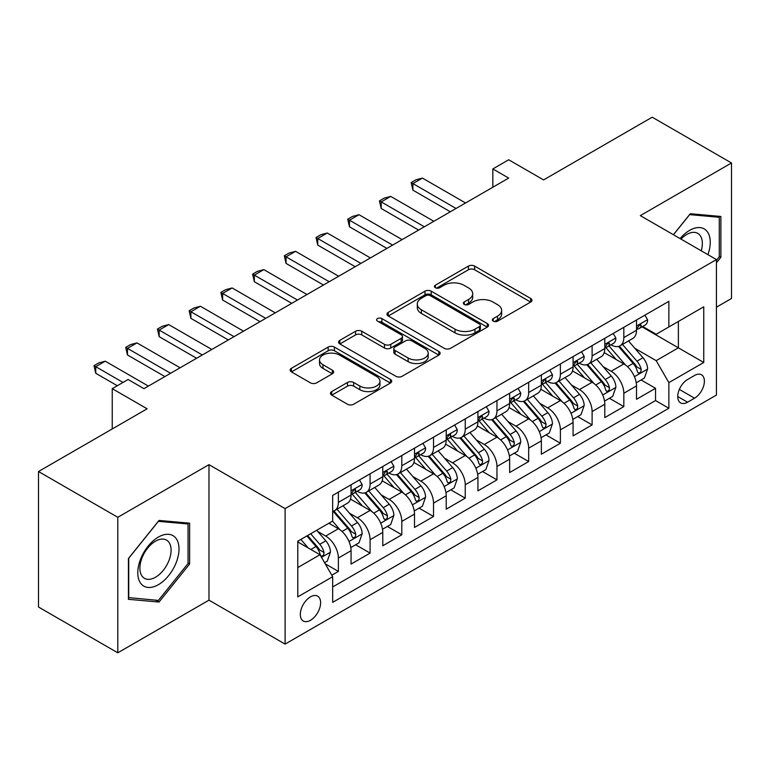 <?xml version="1.0" encoding="UTF-8"?>
<svg xmlns="http://www.w3.org/2000/svg" width="770" height="770" viewBox="0 0 770 770"><rect width="100%" height="100%" fill="white"/><g stroke="black" fill="none" stroke-linecap="round" stroke-linejoin="round"><path stroke-width="1.16" d="M493.243 321.148A3.08 1.781 0 0 0 497.603 321.148L530.674 302.052A4.399 2.541 0 0 0 531.964 300.252A4.399 2.541 0 0 0 530.674 298.452L474.638 266.102A4.399 2.541 0 0 0 468.41 266.102L435.339 285.198A3.08 1.781 0 0 0 434.434 286.459A3.08 1.781 0 0 0 435.339 287.711A3.08 1.781 0 0 0 439.699 287.711L443.972 285.247A14.091 8.133 0 0 1 463.896 285.247L468.574 287.942A14.091 8.133 0 0 1 472.693 293.688A14.091 8.133 0 0 1 468.574 299.443L464.291 301.917A3.08 1.781 0 0 0 463.386 303.168A3.08 1.781 0 0 0 464.291 304.429A3.08 1.781 0 0 0 468.651 304.429L472.924 301.956A14.091 8.133 0 0 1 492.848 301.956L497.526 304.65A14.091 8.133 0 0 1 501.645 310.406A14.091 8.133 0 0 1 497.526 316.162L493.243 318.626A3.08 1.781 0 0 0 492.338 319.887A3.08 1.781 0 0 0 493.243 321.148L493.243 318.626M310.464 620.302A14.351 8.287 120 0 0 319.839 607.655A14.351 8.287 120 0 0 317.644 596.153A14.351 8.287 120 0 0 310.464 596.865A14.351 8.287 120 0 0 301.089 609.513A14.351 8.287 120 0 0 303.293 621.015A14.351 8.287 120 0 0 310.464 620.302M331.745 391.555A4.399 2.541 0 0 0 330.455 393.355A4.399 2.541 0 0 0 331.745 395.154L347.472 404.231A4.399 2.541 0 0 0 353.69 404.231L390.428 383.017A4.399 2.541 0 0 0 391.718 381.227A4.399 2.541 0 0 0 390.428 379.427L334.392 347.078A4.399 2.541 0 0 0 328.164 347.078L291.435 368.281A4.399 2.541 0 0 0 290.146 370.081A4.399 2.541 0 0 0 291.435 371.881L310.425 382.844A4.399 2.541 0 0 0 316.643 382.844L332.37 373.768A4.399 2.541 0 0 0 333.66 371.968A4.399 2.541 0 0 0 332.37 370.168L322.948 364.73A11.781 6.795 0 0 1 319.502 359.927A11.781 6.795 0 0 1 326.769 353.642A11.781 6.795 0 0 1 339.608 355.114L376.501 376.414A11.781 6.795 0 0 1 379.947 381.227A11.781 6.795 0 0 1 372.68 387.503A11.781 6.795 0 0 1 359.84 386.03L353.69 382.478A4.399 2.541 0 0 0 347.472 382.478L331.745 391.555L331.745 395.154M716.437 307.182L731.5 298.481L731.5 162.98L652.209 117.194L543.582 179.91L508.691 159.775L492.838 168.928L508.691 178.082L143.961 388.658L128.099 379.504L112.237 388.658L112.237 428.948M117.791 517.296L117.791 652.806L208.978 600.157L208.978 464.656L117.791 517.296L38.5 471.519L147.128 408.803L112.237 388.658M208.978 464.656L285.092 508.604L716.437 259.567L716.437 395.068L285.092 644.105L285.092 508.604M731.5 162.98L640.313 215.619L716.437 259.567M444.29 348.329A4.399 2.541 0 0 0 450.517 348.329L487.246 327.125A4.399 2.541 0 0 0 488.536 325.325A4.399 2.541 0 0 0 487.246 323.525L431.21 291.175A4.399 2.541 0 0 0 424.982 291.175L388.253 312.379A4.399 2.541 0 0 0 386.964 314.179A4.399 2.541 0 0 0 388.253 315.979L444.29 348.329M378.744 321.812A3.08 1.781 0 0 1 381.872 322.245L381.872 318.588L438.842 351.476A4.399 2.541 0 0 1 440.132 353.276A4.399 2.541 0 0 1 438.842 355.076L402.104 376.28A4.399 2.541 0 0 1 395.876 376.28L339.839 343.93L339.839 340.33A4.399 2.541 0 0 0 338.55 342.13A4.399 2.541 0 0 0 339.839 343.93M339.839 340.33L355.567 331.254A4.399 2.541 0 0 1 361.784 331.254L384.519 344.373A4.399 2.541 0 0 0 390.736 344.373L401.17 338.357A4.399 2.541 0 0 0 402.46 336.557A4.399 2.541 0 0 0 401.17 334.757L377.512 321.1A3.08 1.781 0 0 1 376.607 319.839A3.08 1.781 0 0 1 378.513 318.203A3.08 1.781 0 0 1 381.872 318.588M117.791 652.806L38.5 607.02L38.5 471.519M331.793 575.209L338.377 571.407L325.219 563.813M317.731 531.473L325.691 536.064A17.941 10.357 60 0 1 338.377 558.038L351.062 550.714L351.062 564.083L370.091 553.101L355.663 544.765M349.445 513.157L357.405 517.758A17.941 10.357 60 0 1 370.091 539.731L382.777 532.407L382.777 545.776L401.805 534.784L387.377 526.459M381.16 494.85L389.119 499.441A17.941 10.357 60 0 1 401.805 521.415L414.501 514.091L414.501 527.46L433.529 516.478L419.092 508.142M412.874 476.534L420.844 481.135A17.941 10.357 60 0 1 433.529 503.108L446.215 495.784L446.215 509.153L465.244 498.161L450.816 489.836M444.588 458.227L452.558 462.818A17.941 10.357 60 0 1 465.244 484.792L477.929 477.467L477.929 490.837L496.958 479.854L482.53 471.519M476.312 439.911L484.272 444.511A17.941 10.357 60 0 1 496.958 466.485L509.644 459.161L509.644 472.53L528.672 461.538L514.245 453.212M508.027 421.604L515.987 426.205A17.941 10.357 60 0 1 528.672 448.178L541.358 440.854L541.358 454.213L560.387 443.231L545.959 434.896M539.741 403.288L547.701 407.888A17.941 10.357 60 0 1 560.387 429.862L573.082 422.538L573.082 435.907L592.111 424.915L577.673 416.589M571.456 384.981L579.425 389.582A17.941 10.357 60 0 1 592.111 411.555L604.797 404.231L604.797 417.59L623.825 406.608L623.825 393.239A17.941 10.357 -120 0 0 611.139 371.265L603.17 366.674M609.388 398.273L623.825 406.608M351.062 550.714A17.941 10.357 -120 0 0 338.377 528.74L328.857 523.254M382.777 532.407A17.941 10.357 -120 0 0 370.091 510.433L350.475 499.104M414.501 514.091A17.941 10.357 -120 0 0 401.805 492.117L382.199 480.798M446.215 495.784A17.941 10.357 -120 0 0 433.529 473.81L413.914 462.481M477.929 477.467A17.941 10.357 -120 0 0 465.244 455.503L445.628 444.175M509.644 459.161A17.941 10.357 -120 0 0 496.958 437.187L477.342 425.868M541.358 440.854A17.941 10.357 -120 0 0 528.672 418.88L509.057 407.551M573.082 422.538A17.941 10.357 -120 0 0 560.387 400.564L540.781 389.245M604.797 404.231A17.941 10.357 -120 0 0 592.111 382.257L572.495 370.928M694.55 375.481L687.572 379.504A13.908 8.027 120 0 0 678.486 391.757A13.908 8.027 120 0 0 680.622 402.903A13.908 8.027 120 0 0 687.572 402.209L694.55 398.186A13.908 8.027 120 0 0 703.636 385.934A13.908 8.027 120 0 0 701.499 374.788A13.908 8.027 120 0 0 694.55 375.481M297.778 567.567L319.983 554.747L332.669 576.72L332.669 602.352L668.861 408.254L668.861 382.623L656.175 360.649L634.894 348.358M332.669 576.72L297.778 596.865L297.778 541.194L332.669 521.049L332.669 495.418L668.861 301.32L668.861 326.952L703.751 306.806L703.751 362.478L668.861 382.623M357.242 491.289L357.405 491.385A17.941 10.357 60 0 0 366.376 492.28L379.061 484.956A17.941 10.357 -120 0 0 382.777 476.736L382.777 466.485M388.956 472.982L389.119 473.078A17.941 10.357 60 0 0 398.09 473.964L410.776 466.639A17.941 10.357 -120 0 0 414.501 458.429L414.501 448.169M420.67 454.666L420.844 454.762A17.941 10.357 60 0 0 429.814 455.657L442.5 448.333A17.941 10.357 -120 0 0 446.215 440.113L446.215 429.862M452.394 436.359L452.558 436.455A17.941 10.357 60 0 0 461.528 437.341L474.214 430.016A17.941 10.357 -120 0 0 477.929 421.806L477.929 411.546M484.109 418.043L484.272 418.139A17.941 10.357 60 0 0 493.243 419.034L505.928 411.709A17.941 10.357 -120 0 0 509.644 403.49L509.644 393.239M515.823 399.736L515.987 399.832A17.941 10.357 60 0 0 524.957 400.718L537.643 393.393A17.941 10.357 -120 0 0 541.358 385.183L541.358 374.932M547.537 381.429L547.701 381.525A17.941 10.357 60 0 0 556.672 382.411L569.357 375.086A17.941 10.357 -120 0 0 573.082 366.876L573.082 356.616M579.252 363.113L579.425 363.209A17.941 10.357 60 0 0 588.396 364.094L601.081 356.77A17.941 10.357 -120 0 0 604.797 348.56L604.797 338.309M332.669 586.971L655.54 400.564L655.54 388.301L636.511 399.284L636.511 385.914A17.941 10.357 -120 0 0 623.825 363.94L604.209 352.622M610.966 344.806L611.139 344.902A17.941 10.357 -120 0 0 620.11 345.788A17.941 10.357 -120 0 0 623.825 337.578L623.825 327.317M620.11 345.788L632.796 338.463A17.941 10.357 -120 0 0 636.511 330.253L636.511 319.993M338.377 492.117L338.377 502.377A17.941 10.357 60 0 1 334.661 510.587A17.941 10.357 60 0 1 332.669 511.309M334.661 510.587L347.347 503.262A17.941 10.357 -120 0 0 351.062 495.052L351.062 484.792M370.091 473.81L370.091 484.061A17.941 10.357 60 0 1 366.376 492.28M401.805 455.494L401.805 465.754A17.941 10.357 60 0 1 398.09 473.964M433.529 437.187L433.529 447.437A17.941 10.357 60 0 1 429.814 455.657M465.244 418.87L465.244 429.131A17.941 10.357 60 0 1 461.528 437.341M496.958 400.564L496.958 410.814A17.941 10.357 60 0 1 493.243 419.034M528.672 382.257L528.672 392.507A17.941 10.357 60 0 1 524.957 400.718M560.387 363.94L560.387 374.201A17.941 10.357 60 0 1 556.672 382.411M592.111 345.634L592.111 355.884A17.941 10.357 60 0 1 588.396 364.094M592.111 411.555L592.111 424.915M560.387 429.862L560.387 443.231M528.672 448.178L528.672 461.538M496.958 466.485L496.958 479.854M465.244 484.792L465.244 498.161M433.529 503.108L433.529 516.478M401.805 521.415L401.805 534.784M370.091 539.731L370.091 553.101M338.377 558.038L338.377 571.407M319.983 554.747L297.778 541.926M656.175 360.649L678.38 347.828L678.38 321.456L703.751 306.806M642.055 326.855L703.751 362.478M642.69 326.49L656.175 334.276L668.861 326.952M208.978 600.157L285.092 644.105M492.838 168.928L492.838 187.235M641.112 379.966L655.54 388.301M655.54 400.564L668.861 408.254M716.437 262.791L720.874 257.267L720.874 216.457L690.266 213.723L673.394 234.715M128.417 599.32L159.024 602.053L189.632 563.977L189.632 523.167L159.024 520.433L128.417 558.51L128.417 599.32M719.286 256.352L720.874 257.267M188.044 563.062L189.632 563.977M155.79 600.186L159.024 602.053M494.475 321.581L497.526 319.82A14.091 8.133 0 0 0 501.645 314.073L501.645 310.406M472.693 293.688L472.693 297.355A14.091 8.133 0 0 1 468.574 303.101L465.523 304.862M530.617 302.081L474.638 269.76A4.399 2.541 0 0 0 468.41 269.76L436.571 288.153M487.189 327.154L431.21 294.833A4.399 2.541 0 0 0 424.982 294.833L388.311 316.008M479.469 326.586A3.08 1.781 0 0 0 480.365 325.325A3.08 1.781 0 0 0 479.469 324.064L430.276 295.67A3.08 1.781 0 0 0 425.916 295.67L421.402 298.279A14.091 8.133 0 0 0 417.282 304.025A14.091 8.133 0 0 0 421.402 309.781L455.031 329.185A14.091 8.133 0 0 0 474.955 329.185L479.469 326.586L479.469 330.243A3.08 1.781 0 0 0 480.365 328.983L480.365 325.325M417.282 304.025L417.282 307.692A14.091 8.133 0 0 0 421.402 313.438L421.402 309.781M479.469 330.243L474.955 332.852A14.091 8.133 0 0 1 455.031 332.852L421.402 313.438M339.897 343.959L355.567 334.921L355.567 331.254M402.46 336.557L402.46 340.225A4.399 2.541 0 0 1 401.17 342.015L390.736 348.04A4.399 2.541 0 0 1 384.519 348.04L361.784 334.921A4.399 2.541 0 0 0 355.567 334.921M381.872 322.245L438.784 355.105M408.1 357.992A11.781 6.795 0 0 0 420.93 359.465A11.781 6.795 0 0 0 428.197 353.18A11.781 6.795 0 0 0 424.751 348.377L411.757 340.869A4.399 2.541 0 0 0 405.53 340.869L395.097 346.895A4.399 2.541 0 0 0 393.807 348.695A4.399 2.541 0 0 0 395.097 350.485L408.1 357.992L408.1 361.65A11.781 6.795 0 0 0 420.93 363.132A11.781 6.795 0 0 0 428.197 356.847L428.197 353.18M393.807 348.695L393.807 352.352A4.399 2.541 0 0 0 395.097 354.152L395.097 350.485M408.1 361.65L395.097 354.152M379.947 381.227L379.947 384.885A11.781 6.795 0 0 1 372.68 391.17A11.781 6.795 0 0 1 359.84 389.697L353.69 386.145A4.399 2.541 0 0 0 347.472 386.145L331.803 395.183M319.502 359.927L319.502 363.584A11.781 6.795 0 0 0 322.948 368.397L322.948 364.73M332.313 373.797L322.948 368.397M390.371 383.056L334.392 350.735A4.399 2.541 0 0 0 328.164 350.735L291.493 371.91M636.241 382.777L644.442 378.041L647.609 368.888A11.887 6.863 -120 0 0 642.979 357.723L628.493 340.946M625.587 365.105L609.022 345.923M616.164 359.523L606.548 348.387A28.48 16.439 -120 0 0 605.663 347.395M618.493 346.433L633.152 363.401A11.887 6.863 60 0 1 637.387 371.592L638.253 372.998L639.86 372.776L640.929 371.467L641.189 369.388A11.887 6.863 -120 0 0 636.954 361.207L622.468 344.431M619.35 346.154L635.106 364.393A6.054 3.494 60 0 1 636.626 366.761L641.189 369.388M644.913 315.142L647.609 319.81A11.887 6.863 60 0 1 645.144 325.065L639.119 328.549A11.887 6.863 -120 0 0 641.189 325.816L640.938 324.757L639.456 325.056L637.387 328.01A11.887 6.863 60 0 1 636.511 329.704M636.906 329.108L636.954 329.108A11.887 6.863 -120 0 0 639.119 328.549M456.042 208.477L412.913 183.578L412.913 190.171L411.17 182.567L415.925 179.824L422.422 178.082L465.561 202.982M450.334 211.779L412.913 190.171M422.422 178.082L412.913 183.578L411.17 182.567M707.909 254.639A29.154 16.834 120 0 0 689.631 230.365A29.154 16.834 120 0 0 680.083 238.584M701.239 250.799A22.07 12.744 120 0 0 697.784 233.377A22.07 12.744 120 0 0 686.744 234.475A22.07 12.744 120 0 0 680.969 239.085M673.452 234.754L689.631 214.628L719.286 217.275L719.286 256.814L716.437 260.366M717.322 216.139L719.286 217.275M176.243 562.475A29.154 16.834 120 0 0 168.697 534.313A29.154 16.834 120 0 0 140.535 559.28A29.154 16.834 120 0 0 148.081 587.443A29.154 16.834 120 0 0 176.243 562.475M169.015 560.416A22.07 12.744 120 0 0 166.532 540.097A22.07 12.744 120 0 0 141.978 558A22.07 12.744 120 0 0 144.462 578.328A22.07 12.744 120 0 0 169.015 560.416M128.734 597.77L128.734 558.231L158.389 521.338L188.044 523.985L188.044 563.524L158.389 600.417L128.417 597.587M186.08 522.849L188.044 523.985M604.527 401.083L612.718 396.358L615.894 387.195A11.887 6.863 -120 0 0 611.264 376.039L596.769 359.263M593.872 383.412L577.308 364.239M584.449 377.829L574.834 366.703A28.48 16.439 -120 0 0 573.948 365.712M586.779 364.739L601.428 381.708A11.887 6.863 60 0 1 605.672 389.899L606.539 391.314L608.136 391.083L609.214 389.774L609.474 387.705A11.887 6.863 -120 0 0 605.239 379.514L590.744 362.737M587.635 364.47L603.382 382.7A6.054 3.494 60 0 1 604.912 385.067L609.474 387.705M572.813 419.4L581.004 414.664L584.18 405.511A11.887 6.863 -120 0 0 579.55 394.346L565.055 377.57M562.158 401.728L545.593 382.546M552.725 396.136L543.12 385.01A28.48 16.439 -120 0 0 542.234 384.018M555.054 383.056L569.713 400.025A11.887 6.863 60 0 1 573.958 408.216L574.815 409.621L576.422 409.399L577.5 408.09L577.76 406.011A11.887 6.863 -120 0 0 573.525 397.83L559.03 381.054M555.921 382.777L571.667 401.016A6.054 3.494 60 0 1 573.198 403.384L577.76 406.011M541.098 437.707L549.289 432.981L552.456 423.818A11.887 6.863 -120 0 0 547.836 412.662L533.341 395.886M530.434 420.035L513.879 400.862M521.011 414.453L511.396 403.326A28.48 16.439 -120 0 0 510.52 402.335M523.34 401.363L537.999 418.331A11.887 6.863 60 0 1 542.234 426.522L543.1 427.937L544.708 427.706L545.786 426.397L546.046 424.328A11.887 6.863 -120 0 0 541.81 416.137L527.315 399.361M524.206 401.083L539.953 419.323A6.054 3.494 60 0 1 541.483 421.69L546.046 424.328M509.374 456.023L517.575 451.287L520.741 442.134A11.887 6.863 -120 0 0 516.112 430.969L501.626 414.193M498.719 438.351L482.155 419.169M489.297 432.759L479.681 421.633A28.48 16.439 -120 0 0 478.805 420.641M491.626 419.679L506.285 436.648A11.887 6.863 60 0 1 510.52 444.839L511.386 446.244L512.993 446.013L514.071 444.714L514.331 442.635A11.887 6.863 -120 0 0 510.087 434.453L495.601 417.667M492.492 419.4L508.238 437.63A6.054 3.494 60 0 1 509.759 440.007L514.331 442.635M613.199 333.449L615.894 338.126A11.887 6.863 60 0 1 613.43 343.382L607.405 346.856A11.887 6.863 -120 0 0 609.474 344.123L609.224 343.064L607.742 343.362L605.672 346.317A11.887 6.863 60 0 1 604.797 348.011M605.191 347.414L605.239 347.414A11.887 6.863 -120 0 0 607.405 346.856M424.328 226.794L381.198 201.884L381.198 208.477L379.446 200.883L384.211 198.131L390.708 196.398L433.847 221.298M418.62 230.086L381.198 208.477M390.708 196.398L381.198 201.884L379.446 200.883M581.485 351.765L584.18 356.433A11.887 6.863 60 0 1 581.716 361.688L575.691 365.173A11.887 6.863 -120 0 0 577.76 362.429L577.51 361.38L576.027 361.679L573.958 364.633A11.887 6.863 60 0 1 573.082 366.318M573.477 365.731L573.525 365.731A11.887 6.863 -120 0 0 575.691 365.173M392.613 245.101L349.474 220.201L349.474 226.794L347.732 219.19L352.487 216.447L358.993 214.705L402.123 239.605M386.906 248.402L349.474 226.794M358.993 214.705L349.474 220.201L347.732 219.19M549.77 370.072L552.456 374.74A11.887 6.863 60 0 1 550.001 380.005L543.976 383.479A11.887 6.863 -120 0 0 546.046 380.746L545.795 379.687L544.303 379.985L542.234 382.94A11.887 6.863 60 0 1 541.358 384.634M541.762 384.038L541.81 384.038A11.887 6.863 -120 0 0 543.976 383.479M360.899 263.417L317.76 238.508L317.76 245.101L316.018 237.506L320.772 234.754L327.279 233.012L370.409 257.921M355.182 266.709L317.76 245.101M327.279 233.012L317.76 238.508L316.018 237.506M518.046 388.388L520.741 393.056A11.887 6.863 60 0 1 518.287 398.311L512.262 401.796A11.887 6.863 -120 0 0 514.331 399.053L514.081 398.003L512.589 398.302L510.52 401.257A11.887 6.863 60 0 1 509.644 402.941M510.038 402.354L510.087 402.354A11.887 6.863 -120 0 0 512.262 401.796M329.175 281.724L286.045 256.824L286.045 263.417L284.303 255.813L289.058 253.07L295.565 251.328L338.694 276.228M323.467 285.016L286.045 263.417M295.565 251.328L286.045 256.824L284.303 255.813M477.66 474.33L485.86 469.594L489.027 460.441A11.887 6.863 -120 0 0 484.397 449.285L469.912 432.499M467.005 456.658L450.44 437.485M457.582 451.076L447.967 439.949A28.48 16.439 -120 0 0 447.081 438.958M459.911 437.986L474.57 454.954A11.887 6.863 60 0 1 478.805 463.145L479.672 464.551L481.279 464.329L482.347 463.02L482.607 460.951A11.887 6.863 -120 0 0 478.372 452.76L463.887 435.984M460.768 437.707L476.524 455.946A6.054 3.494 60 0 1 478.045 458.314L482.607 460.951M486.332 406.695L489.027 411.363A11.887 6.863 60 0 1 486.563 416.628L480.538 420.102A11.887 6.863 -120 0 0 482.607 417.369L482.357 416.31L480.875 416.608L478.805 419.563A11.887 6.863 60 0 1 477.929 421.257M478.324 420.661L478.372 420.661A11.887 6.863 -120 0 0 480.538 420.102M297.461 300.031L254.331 275.131L254.331 281.724L252.589 274.13L257.344 271.377L263.841 269.635L306.98 294.544M291.753 303.332L254.331 281.724M263.841 269.635L254.331 275.131L252.589 274.13M445.945 492.646L454.146 487.911L457.313 478.757A11.887 6.863 -120 0 0 452.683 467.592L438.188 450.816M435.291 474.965L418.726 455.792M425.868 469.382L416.252 458.256A28.48 16.439 -120 0 0 415.367 457.264M428.197 456.302L442.846 473.271A11.887 6.863 60 0 1 447.091 481.462L447.957 482.867L449.555 482.636L450.633 481.337L450.893 479.258A11.887 6.863 -120 0 0 446.658 471.076L432.163 454.29M429.054 456.023L444.81 474.253A6.054 3.494 60 0 1 446.331 476.62L450.893 479.258M454.618 425.011L457.313 429.679A11.887 6.863 60 0 1 454.849 434.935L448.823 438.419A11.887 6.863 -120 0 0 450.893 435.676L450.642 434.627L449.16 434.915L447.091 437.88A11.887 6.863 60 0 1 446.215 439.564M446.61 438.977L446.658 438.977A11.887 6.863 -120 0 0 448.823 438.419M265.746 318.347L222.617 293.447L222.617 300.04L220.865 292.436L225.629 289.693L232.126 287.951L275.265 312.851M260.039 321.639L222.617 300.04M232.126 287.951L222.617 293.447L220.865 292.436M414.231 510.953L422.422 506.217L425.598 497.064A11.887 6.863 -120 0 0 420.969 485.909L406.473 469.123M403.576 493.281L387.012 474.108M394.144 487.699L384.538 476.572A28.48 16.439 -120 0 0 383.653 475.571M396.473 474.609L411.132 491.578A11.887 6.863 60 0 1 415.377 499.769L416.233 501.174L417.841 500.952L418.918 499.643L419.178 497.574A11.887 6.863 -120 0 0 414.943 489.383L400.448 472.607M397.339 474.33L413.086 492.569A6.054 3.494 60 0 1 414.616 494.937L419.178 497.574M422.903 443.318L425.598 447.986A11.887 6.863 60 0 1 423.134 453.251L417.109 456.726A11.887 6.863 -120 0 0 419.178 453.992L418.928 452.933L417.446 453.232L415.377 456.186A11.887 6.863 60 0 1 414.501 457.881M414.895 457.284L414.943 457.284A11.887 6.863 -120 0 0 417.109 456.726M234.032 336.654L190.893 311.754L190.893 318.347L189.151 310.743L193.905 308L200.412 306.258L243.541 331.167M228.324 339.955L190.893 318.347M200.412 306.258L190.893 311.754L189.151 310.743M382.517 529.26L390.708 524.534L393.874 515.371A11.887 6.863 -120 0 0 389.254 504.215L374.759 487.439M371.852 511.588L355.297 492.415M362.429 506.006L352.814 494.879A28.48 16.439 -120 0 0 351.938 493.888M364.759 492.925L379.418 509.894A11.887 6.863 60 0 1 383.653 518.075L384.519 519.49L386.126 519.259L387.204 517.96L387.464 515.881A11.887 6.863 -120 0 0 383.229 507.69L368.734 490.914M365.625 492.646L381.371 510.876A6.054 3.494 60 0 1 382.902 513.244L387.464 515.881M391.189 461.634L393.874 466.302A11.887 6.863 60 0 1 391.42 471.558L385.395 475.042A11.887 6.863 -120 0 0 387.464 472.299L387.214 471.25L385.722 471.538L383.653 474.503A11.887 6.863 60 0 1 382.777 476.187M383.181 475.6L383.229 475.6A11.887 6.863 -120 0 0 385.395 475.042M202.317 354.97L159.178 330.07L159.178 336.654L157.436 329.06L162.191 326.316L168.697 324.574L211.827 349.474M196.6 358.262L159.178 336.654M168.697 324.574L159.178 330.07L157.436 329.06M350.793 547.576L358.993 542.84L362.16 533.687A11.887 6.863 -120 0 0 357.53 522.522L343.045 505.746M340.138 529.904L332.553 521.117M330.715 524.322L329.483 522.888M333.044 511.232L347.703 528.201A11.887 6.863 60 0 1 351.938 536.392L352.804 537.797L354.412 537.576L355.49 536.266L355.75 534.197A11.887 6.863 -120 0 0 351.505 526.006L337.019 509.23M333.911 510.953L349.657 529.192A6.054 3.494 60 0 1 351.178 531.56L355.75 534.197M359.465 479.941L362.16 484.609A11.887 6.863 60 0 1 359.706 489.874L353.68 493.349A11.887 6.863 -120 0 0 355.75 490.615L355.499 489.556L354.007 489.855L351.938 492.81A11.887 6.863 60 0 1 351.062 494.504M351.457 493.907L351.505 493.907A11.887 6.863 -120 0 0 353.68 493.349M170.594 373.277L127.464 348.377L127.464 354.97L125.722 347.366L130.477 344.623L136.983 342.881L180.113 367.791M164.886 376.578L127.464 354.97M136.983 342.881L127.464 348.377L125.722 347.366M324.584 562.706L327.279 561.157L330.445 551.994A11.887 6.863 -120 0 0 325.816 540.838L316.691 530.27M308.183 547.932L300.839 539.433M299.001 542.629L297.778 541.223M306.864 535.949L315.989 546.517A11.887 6.863 60 0 1 320.224 554.698L321.09 556.113L322.697 555.882L323.766 554.583L324.026 552.504A11.887 6.863 -120 0 0 319.791 544.313L310.666 533.754M307.596 535.525L317.943 547.499A6.054 3.494 60 0 1 319.463 549.867L324.026 552.504M94.007 439.478L100.533 435.704M123.027 382.44L95.75 366.684L95.75 373.277L94.007 365.683L98.762 362.93L105.259 361.197L148.398 386.097M117.319 385.731L95.75 373.277M105.259 361.197L95.75 366.684L94.007 365.683M325.691 536.064L338.377 528.74M357.405 517.758L370.091 510.433M389.119 499.441L401.805 492.117M420.844 481.135L433.529 473.81M452.558 462.818L465.244 455.503M484.272 444.511L496.958 437.187M515.987 426.205L528.672 418.88M547.701 407.888L560.387 400.564M579.425 389.582L592.111 382.257M611.139 371.265L623.825 363.94M623.825 337.578L636.511 330.253M338.377 502.377L351.062 495.052M370.091 484.061L382.777 476.736M401.805 465.754L414.501 458.429M433.529 447.437L446.215 440.113M465.244 429.131L477.929 421.806M496.958 410.814L509.644 403.49M528.672 392.507L541.358 385.183M560.387 374.201L573.082 366.876M592.111 355.884L604.797 348.56M623.825 393.239L636.511 385.914M679.342 389.408L694.55 398.186M677.744 396.54L687.572 402.209M497.526 319.82L497.526 316.162M464.291 304.429L464.291 301.917M468.574 303.101L468.574 299.443M435.339 287.711L435.339 285.198M468.41 269.76L468.41 266.102M474.638 269.76L474.638 266.102M530.674 302.052L530.674 298.452M388.253 315.979L388.253 312.379M424.982 294.833L424.982 291.175M431.21 294.833L431.21 291.175M487.246 327.125L487.246 323.525M455.031 332.852L455.031 329.185M474.955 332.852L474.955 329.185M361.784 334.921L361.784 331.254M384.519 348.04L384.519 344.373M390.736 348.04L390.736 344.373M401.17 342.015L401.17 338.357M438.842 355.076L438.842 351.476M347.472 386.145L347.472 382.478M353.69 386.145L353.69 382.478M359.84 389.697L359.84 386.03M332.37 373.768L332.37 370.168M291.435 371.881L291.435 368.281M328.164 350.735L328.164 347.078M334.392 350.735L334.392 347.078M390.428 383.017L390.428 379.427M634.432 376.674L647.532 369.119M636.954 361.207L642.979 357.723M627.483 366.674L633.152 363.401M647.532 319.675L636.511 326.037M639.658 324.921L641.189 325.816M602.718 394.991L615.817 387.425M605.239 379.514L611.264 376.039M595.759 384.99L601.428 381.708M570.994 413.298L584.103 405.742M573.525 397.83L579.55 394.346M564.044 403.297L569.713 400.025M539.279 431.614L552.379 424.049M541.81 416.137L547.836 412.662M532.33 421.604L537.999 418.331M507.565 449.921L520.664 442.365M510.087 434.453L516.112 430.969M500.615 439.92L506.285 436.648M615.817 337.982L604.797 344.344M607.944 343.237L609.474 344.123M584.103 356.298L573.082 362.66M576.229 361.544L577.76 362.429M552.379 374.605L541.358 380.967M544.505 379.86L546.046 380.746M520.664 392.921L509.644 399.284M512.791 398.167L514.331 399.053M475.85 468.237L488.95 460.672M478.372 452.76L484.397 449.285M468.901 458.227L474.57 454.954M488.95 411.228L477.929 417.59M481.077 416.483L482.607 417.369M444.136 486.544L457.236 478.978M446.658 471.076L452.683 467.592M437.187 476.543L442.846 473.271M457.236 429.544L446.215 435.907M449.362 434.79L450.893 435.676M412.412 504.86L425.521 497.295M414.943 489.383L420.969 485.909M405.463 494.85L411.132 491.578M425.521 447.851L414.501 454.213M417.648 453.106L419.178 453.992M380.698 523.167L393.797 515.602M383.229 507.69L389.254 504.215M373.748 513.166L379.418 509.894M393.797 466.168L382.777 472.53M385.924 471.413L387.464 472.299M348.983 541.483L362.083 533.918M351.505 526.006L357.53 522.522M342.034 531.473L347.703 528.201M362.083 484.474L351.062 490.837M354.21 489.73L355.75 490.615M321.485 557.355L330.369 552.225M319.791 544.313L325.816 540.838M310.859 549.472L315.989 546.517"/></g></svg>
